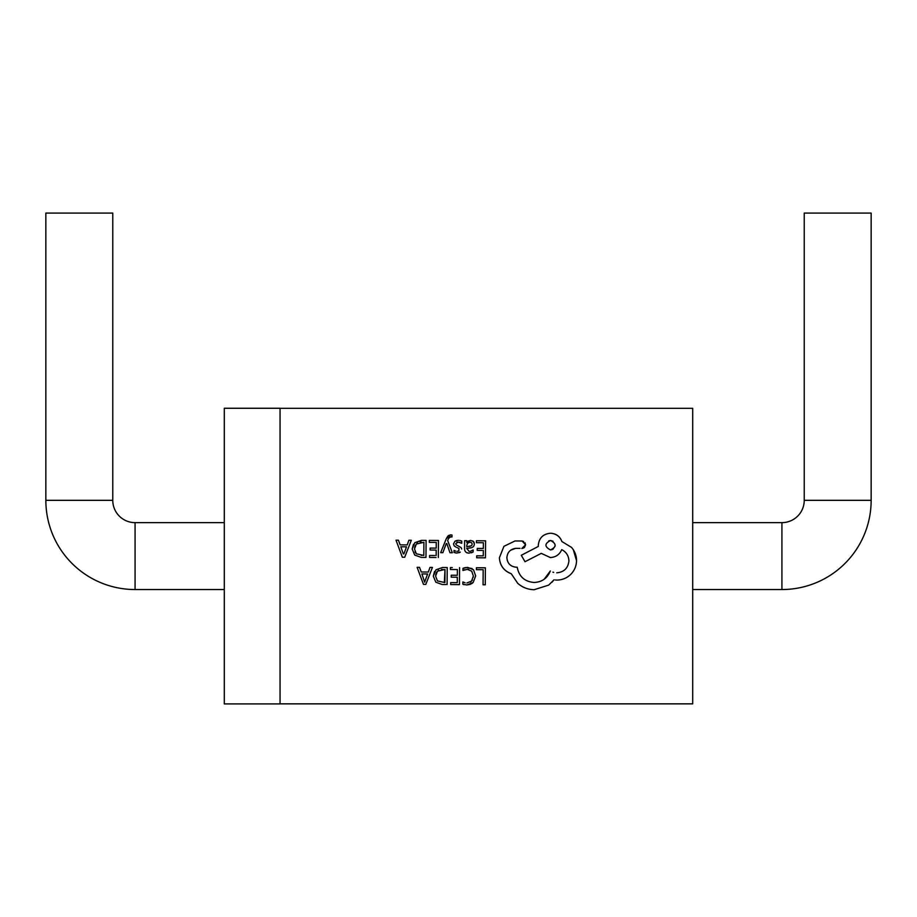 <?xml version="1.0" encoding="UTF-8"?>
<svg xmlns="http://www.w3.org/2000/svg" width="917" height="917" viewBox="0 0 917 917"><rect width="100%" height="100%" fill="white"/><g stroke="black" fill="none" stroke-linecap="round" stroke-linejoin="round"><path stroke-width="1.38" d="M692.702 589.539L781.926 589.539A89.224 89.224 0 0 0 871.15 500.327L871.15 213.088L804.232 213.088L804.232 500.327L871.15 500.327M692.702 522.633L781.926 522.633A22.306 22.306 0 0 0 804.232 500.327M224.298 522.633L135.074 522.633A22.306 22.306 0 0 1 112.768 500.327L45.85 500.327A89.224 89.224 0 0 0 135.074 589.539L224.298 589.539M112.768 500.327L112.768 213.088L45.85 213.088L45.85 500.327M280.052 703.912L280.052 408.26L224.298 408.26L224.298 703.912L280.052 703.912M397.944 540.193L396.006 540.182L402.357 557.238L404.706 557.249L411.309 540.285L408.879 540.273L407.217 544.916L400.133 544.858L407.217 544.916M436.251 542.405L429.305 542.36L436.251 542.405L436.217 548.125L430.13 548.079L430.119 550.028L436.194 550.074L430.119 550.028M429.316 540.422L438.464 540.48L429.316 540.422L429.305 542.36M434.853 555.507L429.592 555.473L429.58 557.433L436.056 557.479M435.002 548.114L436.217 548.125M442.877 552.664L440.676 552.653L442.877 552.664L446.27 543.54M448.447 535.562L450.648 534.84L446.281 538.703L447.851 536.101M449.296 537.293L448.608 538.371L450.797 536.674L452.012 536.926L452.024 535.024L450.648 534.84L452.024 535.024L452.012 536.926L449.571 537.053M448.608 538.371L447.656 540.572L448.608 538.371M452.333 552.733L449.949 552.71L452.333 552.733L447.656 540.572M446.843 543.563L449.949 552.71M461.732 541.076L461.721 543.277L461.732 541.076L459.669 540.434M459.853 542.325L456.872 542.234M455.692 543.701L456.23 544.858L455.692 543.701L458.225 542.073L461.721 543.277M461.641 549.065L461.446 548.274M455.783 551.151L454.041 550.406L454.03 552.481L456.907 553.043L460.277 552.103L458.993 552.733M456.907 553.043L455.646 552.94M457.125 551.312L458.809 550.876L459.004 548.561L458.809 550.876L457.125 551.312L458.809 550.876M454.202 545.913L453.502 543.896L454.202 545.913L456.093 547.151M456.62 540.526L458.443 540.331L454.901 541.282L453.502 543.896L454.901 541.282L456.219 540.64M466.329 540.675L464.621 540.663L464.564 548.481C464.541 551.449 465.996 552.985 468.931 553.123L473.115 552.023L473.138 549.959L473.115 552.023L471.453 552.779M468.931 553.123L466.627 552.664M466.753 540.686L466.799 542.566L466.753 540.686M467.934 541.236L470.536 540.422L466.799 542.566M472.679 540.927L473.883 542.062M474.089 542.463L474.364 543.987L473.332 541.397L470.536 540.422M470.306 547.93L466.696 548.4L470.306 547.93C472.782 547.713 474.135 546.394 474.364 543.987M473.138 549.959L470.238 551.312M446.281 567.52L442.533 567.497L435.907 569.835L442.533 567.497M435.827 582.215L433.305 576.151L435.827 582.215L442.235 584.507L445.949 584.53M435.907 569.835L433.305 576.151L434.566 571.451M476.393 569.675L476.416 567.738L476.393 569.675L483.179 569.721L483.064 584.794L485.265 584.817L485.38 567.806L476.416 567.738M478.204 567.749L485.38 567.806M464.667 569.698L462.959 570.454L462.97 568.345L464.781 567.692M465.882 567.485L472.037 568.529M473.516 569.755L475.659 575.922L473.516 569.755L467.693 567.394L462.97 568.345L462.959 570.454L467.361 569.342L471.716 571.165L473.355 576.036L471.533 581.137L472.415 579.934M470.444 584.324L466.891 584.966L473.149 582.513L471.556 583.774M464.082 584.656L462.867 584.244L462.879 581.951L464.793 582.719M465.091 582.799L462.879 581.951L462.867 584.244L466.891 584.966M470.329 582.1L471.533 581.137L466.879 582.983M473.275 577.217L473.355 576.036M468.816 569.503L467.361 569.342M451.806 569.503L450.407 569.491L450.43 567.554L450.407 569.491L457.365 569.549L457.319 575.268L457.365 569.549M452.253 567.566L450.43 567.554M450.694 584.565L450.705 582.616L457.274 582.662L457.308 577.217L451.233 577.171L451.244 575.223L457.319 575.268L451.244 575.223L451.233 577.171L457.308 577.217L457.274 582.662L450.705 582.616L450.694 584.565L459.451 584.633L459.577 567.623M419.058 567.336L417.109 567.314L423.471 584.37L425.35 584.393M421.235 572.002L428.319 572.048L421.235 572.002L419.539 567.336M431.93 567.428L429.993 567.405L428.319 572.048M476.427 540.755L485.574 540.812L476.427 540.755L476.416 542.692L483.362 542.738L478.697 542.704M476.691 557.765L476.702 555.805L476.691 557.765L485.448 557.823L485.574 540.812M483.362 542.738L483.328 548.458L477.241 548.423L477.23 550.372L482.09 550.406M477.241 548.423L479.522 548.435M414.713 555.072L412.192 549.019L414.713 555.072L421.132 557.376L425.981 557.41L426.096 540.4L421.419 540.365L414.805 542.692L422.565 540.365M425.981 557.41L424.835 557.398M414.805 542.692L412.192 549.019L413.452 544.308M511.25 573.721C503.914 570.936 499.96 565.629 499.387 557.788C499.983 565.571 503.937 570.878 511.25 573.721L517.715 583.315L511.25 573.721M524.971 542.704L525.601 544.79L522.128 541.019L514.987 540.961L503.937 546.326L514.987 540.961L517.268 540.984M522.128 541.019L523.63 541.466M523.997 547.839L521.83 548.515L525.601 544.79L524.478 547.426M544.159 579.28L550.338 570.97C547.403 578.272 541.97 582.112 534.049 582.467C524.593 581.607 518.988 576.529 517.222 567.233L516.248 567.222C510.54 566.626 507.41 563.462 506.883 557.719C507.353 552.309 510.288 549.18 515.663 548.343L520.019 548.377M515.663 548.343L510.631 550.211M506.883 557.719L507.239 560.333M553.696 572.403L552.894 572.162M568.918 560.826C568.678 555.736 566.282 552.011 561.731 549.638C559.542 554.613 555.725 557.249 550.315 557.547L541.271 553.364L550.315 557.547C555.725 557.249 559.542 554.613 561.731 549.638C566.282 552 568.678 555.736 568.918 560.826C568.139 568.139 564.081 572.151 556.734 572.827M550.487 533.236C556.092 533.545 559.897 536.319 561.915 541.546L571.543 547.415L561.915 541.546C559.886 536.376 556.069 533.602 550.487 533.236C543.139 533.923 539.081 537.924 538.302 545.248L538.29 546.452L521.292 555.278L525.005 561.72L541.271 553.364M573.308 549.719L576.529 560.631C576.495 555.61 574.833 551.209 571.543 547.415M555.266 579.991L556.802 580.083C562.213 580.025 566.855 578.123 570.752 574.386C566.855 578.123 562.213 580.025 556.802 580.083L555.542 580.014M548.664 585.115L534.118 589.723L548.664 585.115L554.017 579.831L552.011 582.192M534.118 589.723C527.871 589.551 522.403 587.419 517.715 583.315C522.403 587.419 527.871 589.551 534.118 589.723M280.052 703.855L692.702 703.855L692.702 408.317L280.052 408.317M473.149 582.513L475.659 575.922M447.095 584.542L447.209 567.531M437.443 580.919L444.905 582.57L444.997 569.457L437.466 571.176L435.609 576.117L437.443 580.919M435.69 574.867L436.526 572.357L438.693 570.271M441.432 569.48L443.026 569.446M444.997 569.457L444.344 582.57M425.82 584.393L432.423 567.428M425.018 581.023L427.62 573.973L421.9 573.927L424.686 582.215L425.018 581.023L424.731 582.215M424.686 582.215L424.422 581.011M426.474 573.962L427.62 573.973M483.305 550.406L483.27 555.851L476.702 555.805M469.137 551.392L466.696 548.4M466.707 546.784L471.625 545.684L472.198 544.148L471.59 542.726L469.974 542.165L467.647 543.139L466.719 545.615M469.183 542.245L469.974 542.165M471.59 542.726L472.198 544.148L471.625 545.684M470.192 546.314L469.561 546.417M456.941 547.506L459.004 548.561M461.068 547.587L456.23 544.858M446.281 538.703L440.676 552.653M436.194 550.074L436.16 555.519M438.337 557.49L438.464 540.48M416.329 553.776L423.803 555.438L423.895 542.314L416.352 544.033L414.495 548.974L416.329 553.776L415.011 551.931M414.587 547.724L415.39 545.26M416.352 544.033L417.579 543.139M420.318 542.348L421.419 542.302M421.797 555.415L421.224 555.415M400.133 544.858L398.425 540.193M403.904 553.879L406.506 546.83L400.798 546.784L403.32 553.879M400.798 546.784L401.933 546.796M503.937 546.326L499.387 557.788M570.752 574.386C574.489 570.569 576.415 565.984 576.529 560.631M552.298 549.581L550.487 549.925C556.596 546.819 556.619 543.678 550.555 540.491L553.043 541.225M555.175 545.959L552.997 549.214M548.756 540.835L550.555 540.491C544.446 543.586 544.423 546.727 550.487 549.925M781.926 522.633L781.926 589.539M135.074 522.633L135.074 589.539"/></g></svg>
